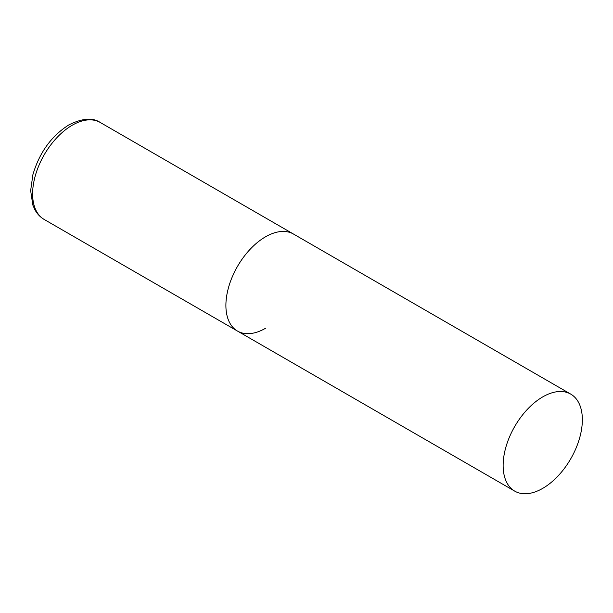 <?xml version="1.0" encoding="UTF-8"?>
<svg xmlns="http://www.w3.org/2000/svg" width="613" height="613" viewBox="0 0 613 613"><rect width="100%" height="100%" fill="white"/><g stroke="black" fill="none" stroke-linecap="round" stroke-linejoin="round"><path stroke-width="0.92" d="M265.498 328.292A56.013 32.336 -60 0 1 237.492 331.066A56.013 32.336 -60 0 1 228.91 286.187A56.013 32.336 -60 0 1 265.498 236.825A56.013 32.336 -60 0 1 293.504 234.051A56.013 32.336 120 0 0 250.342 249.062A56.013 32.336 120 0 0 225.898 305.427A56.013 32.336 120 0 0 237.492 331.066L44.22 219.477A56.013 32.336 -60 0 1 35.631 174.598A56.013 32.336 -60 0 1 72.219 125.236A56.013 32.336 -60 0 1 100.226 122.462C92.701 117.412 82.242 118.225 68.863 124.906C51.362 136.017 39.362 152.637 32.88 174.759L30.65 190.589L32.795 204.957L34.887 209.723C37.171 213.914 40.282 217.171 44.22 219.477M582.35 419.759A56.013 32.336 120 0 0 570.749 394.121A56.013 32.336 120 0 0 527.586 409.124A56.013 32.336 120 0 0 503.135 465.489A56.013 32.336 120 0 0 514.736 491.136A56.013 32.336 120 0 0 557.899 476.125A56.013 32.336 120 0 0 582.35 419.759M570.749 394.121L100.226 122.462M237.492 331.066L514.736 491.136"/></g></svg>
